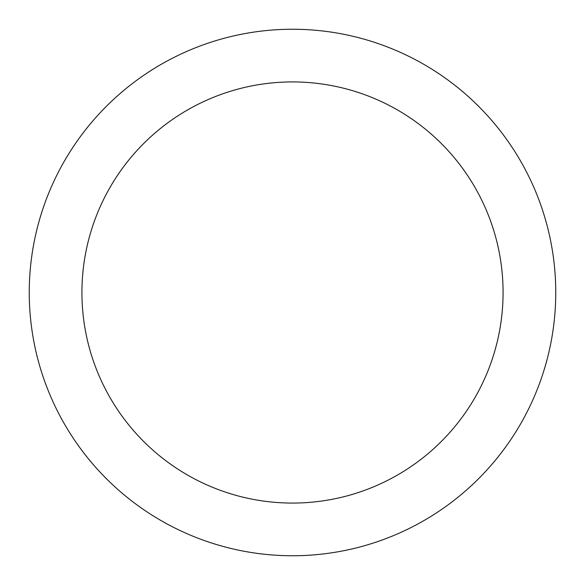 <?xml version="1.0" encoding="UTF-8"?>
<svg xmlns="http://www.w3.org/2000/svg" width="585" height="585" viewBox="0 0 585 585"><rect width="100%" height="100%" fill="white"/><g stroke="black" fill="none" stroke-linecap="round" stroke-linejoin="round"><path stroke-width="0.88" d="M555.75 292.5A263.25 263.25 0 0 1 160.875 520.482A263.25 263.25 0 0 1 160.875 64.518A263.25 263.25 0 0 1 555.75 292.5A263.25 263.25 0 0 1 160.875 520.482A263.25 263.25 0 0 1 160.875 64.518A263.25 263.25 0 0 1 555.75 292.5A263.25 263.25 0 0 1 160.875 520.482A263.25 263.25 0 0 1 160.875 64.518A263.25 263.25 0 0 1 555.75 292.5M503.078 292.5A210.578 210.578 0 0 1 187.215 474.866A210.578 210.578 0 0 1 187.215 110.134A210.578 210.578 0 0 1 503.078 292.5"/></g></svg>
